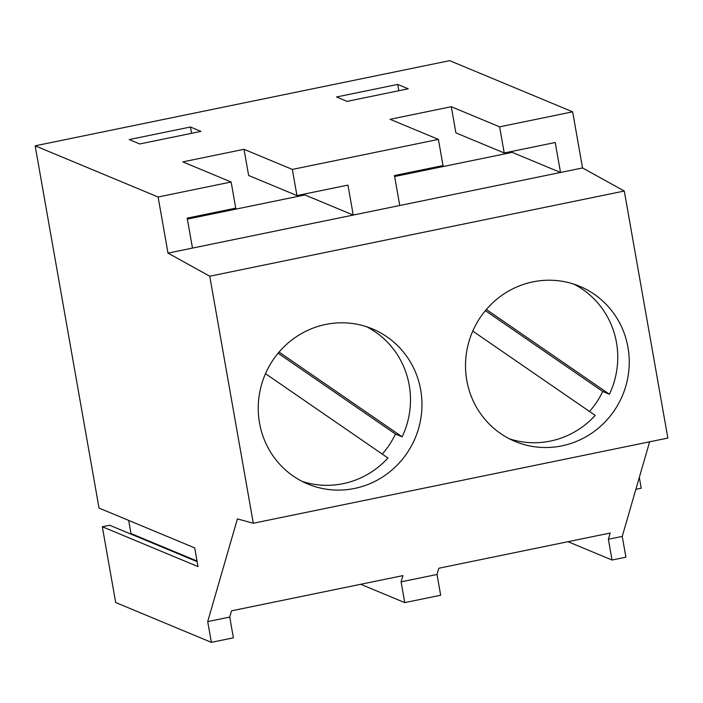 <?xml version="1.0" encoding="UTF-8"?>
<svg xmlns="http://www.w3.org/2000/svg" width="703" height="703" viewBox="0 0 703 703"><rect width="100%" height="100%" fill="white"/><g stroke="black" fill="none" stroke-linecap="round" stroke-linejoin="round"><path stroke-width="1.05" d="M209.749 276.209L253.308 523.243L237.403 518.911L207.701 621.593L211.366 642.349L115.679 602.524L102.322 526.749L198 566.583L194.705 547.901L99.026 508.067L35.15 145.82L158.105 196.998L167.999 253.115L209.749 276.209L624.29 191.031L582.541 167.947L560.511 172.472L555.221 142.507L504.227 152.99L455.904 132.876L451.291 106.724L390.086 119.299L438.408 139.405L443.022 165.565L394.471 175.539L399.752 205.504L560.511 172.472L512.188 152.358L512.012 151.391M167.999 253.115L399.752 205.504M35.15 145.82L449.692 60.651L572.646 111.83L582.541 167.947M624.29 191.031L667.85 438.066L253.308 523.243M649.616 441.809L622.243 536.415L625.907 557.18L612.032 560.027L608.367 539.271L622.243 536.415M504.227 152.99L499.613 126.83L572.646 111.83M394.638 176.506L512.188 152.358M187.367 219.099L304.917 194.942L353.24 215.056L347.95 185.1L296.947 195.575L292.343 169.423L438.408 139.405M158.105 196.998L231.138 181.998L235.751 208.15L187.191 218.132L192.481 248.089M627.964 347.308A84.026 81.495 112.6 0 0 579.667 286.297A84.026 81.495 112.6 0 0 496.441 299.522A84.026 81.495 112.6 0 0 466.792 380.42A84.026 81.495 112.6 0 0 515.088 441.44A84.026 81.495 112.6 0 0 598.315 428.215A84.026 81.495 112.6 0 0 627.964 347.308M420.684 389.893A84.026 81.495 112.6 0 0 372.397 328.881A84.026 81.495 112.6 0 0 289.17 342.106A84.026 81.495 112.6 0 0 259.521 423.013A84.026 81.495 112.6 0 0 307.817 484.024A84.026 81.495 112.6 0 0 391.035 470.799A84.026 81.495 112.6 0 0 420.684 389.893M197.13 561.653L109.659 525.246L102.322 526.749M128.684 520.413L130.995 533.551L130.073 533.744M231.138 181.998L182.815 161.883L244.02 149.308L248.634 175.469L296.947 195.575M292.343 169.423L244.02 149.308M499.613 126.83L451.291 106.724M336.509 96.988L397.705 84.413L408.232 88.798L347.027 101.373L336.509 96.988M129.238 139.581L190.434 127.006L200.961 131.382L139.756 143.957L129.238 139.581M207.701 621.593L229.732 617.067L231.542 610.828L402.907 575.616L401.097 581.856L437.002 574.474L438.813 568.244L610.178 533.032L608.367 539.271M567.998 541.697L612.032 560.027M360.727 584.29L404.761 602.612L440.667 595.239L437.002 574.474M211.366 642.349L233.396 637.823L229.732 617.067M639.317 477.399L641.224 488.207L635.872 489.306M304.917 194.942L304.742 193.975M130.995 533.551L197.025 561.038M397.705 84.413L398.821 90.731M190.434 127.006L191.55 133.315M404.761 602.612L401.097 581.856M302.167 481.406A84.026 81.495 112.6 0 0 319.812 485.017A84.026 81.495 112.6 0 0 387.942 457.996L265.497 373.68M382.256 454.085A84.026 81.495 112.6 0 0 395.455 434.041L402.151 436.827A84.026 81.495 112.6 0 0 366.562 326.719M279.065 352.071L402.151 436.827M278.089 353.231L395.455 434.041M509.438 438.821A84.026 81.495 112.6 0 0 527.083 442.433A84.026 81.495 112.6 0 0 595.213 415.411L472.768 331.095M589.527 411.492A84.026 81.495 112.6 0 0 602.726 391.448L609.422 394.242A84.026 81.495 112.6 0 0 573.833 284.135M486.335 309.487L609.422 394.242M485.36 310.638L602.726 391.448"/></g></svg>
